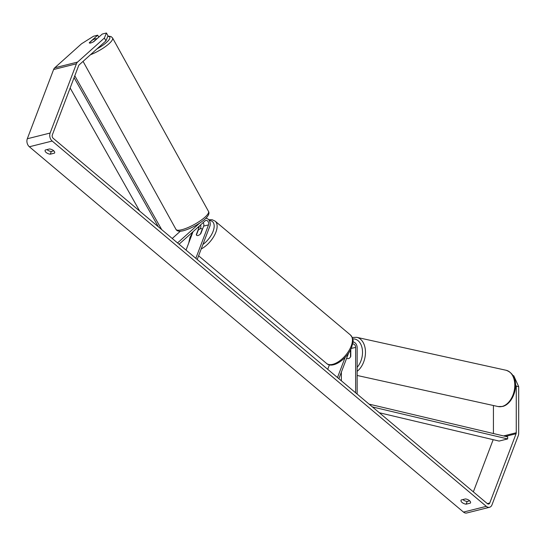 <?xml version="1.0" encoding="UTF-8"?>
<svg xmlns="http://www.w3.org/2000/svg" width="546" height="546" viewBox="0 0 546 546"><rect width="100%" height="100%" fill="white"/><g stroke="black" fill="none" stroke-linecap="round" stroke-linejoin="round"><path stroke-width="0.82" d="M350.041 350.737A4.177 2.771 102.4 0 1 350.505 351.146L350.505 356.941A4.177 2.771 102.4 0 1 348.505 358.599A4.177 2.771 102.4 0 1 347.604 358.62A4.177 2.771 102.4 0 1 346.69 358.128A4.177 2.771 102.4 0 0 347.604 358.62A4.177 2.771 102.4 0 0 348.505 358.599A4.177 2.771 102.4 0 0 350.785 356.402L350.791 349.31M357.152 394.089L357.166 347.693A5.01 3.556 75.9 0 0 352.941 341.946M355.63 392.806L355.644 347.358A2.921 2.075 75.9 0 0 352.798 344.048A2.921 2.075 75.9 0 0 352.641 344.103M341.366 380.808L341.366 372.126M348.621 353.037L338.868 378.706M345.154 357.357L337.489 377.545M329.415 364.824L327.709 369.314M205.746 218.332A5.01 3.556 -104.1 0 1 209.425 220.802A5.01 3.556 -104.1 0 1 209.903 226.044L197.202 259.493M179.061 244.226L205.221 220.775A2.921 2.075 -104.1 0 1 205.883 220.42A2.921 2.075 -104.1 0 1 208.169 221.696A2.921 2.075 -104.1 0 1 208.524 224.884L195.823 258.326M199.31 226.078A2.921 2.075 -104.1 0 1 199.106 227.245L196.273 234.712A4.177 2.095 -49.9 0 0 196.642 235.299A4.177 2.095 -49.9 0 0 200.839 233.565L203.672 226.099A2.921 2.075 75.9 0 0 203.146 222.638M172.243 238.486L180.357 231.211M193.025 231.709L186.043 250.102M200.655 224.87A5.01 3.556 -104.1 0 1 200.491 228.405L200.341 228.788M177.539 242.943L199.727 223.055M95.304 38.807A4.177 1.031 151.1 0 1 96.622 38.882A4.177 1.031 151.1 0 1 96.635 38.909L93.298 41.899A4.177 1.031 151.1 0 1 90.629 42.998A4.177 1.031 151.1 0 1 89.312 42.922A4.177 1.031 151.1 0 1 89.305 42.902L92.636 39.906A4.177 1.031 151.1 0 1 95.304 38.807M49.502 148.962A4.177 2.061 20.8 0 1 53.597 150.648A4.177 2.061 20.8 0 1 54.648 152.846A4.177 2.061 20.8 0 1 54.47 153.139L50.273 154.197A4.177 2.061 20.8 0 1 45.127 150.307A4.177 2.061 20.8 0 1 45.304 150.013L49.502 148.962M469.492 500.621A4.177 2.061 -159.2 0 0 465.397 498.935L461.193 499.986A4.177 2.061 -159.2 0 0 461.022 500.286A4.177 2.061 -159.2 0 0 466.168 504.17L470.365 503.119A4.177 2.061 -159.2 0 0 470.543 502.818A4.177 2.061 -159.2 0 0 469.492 500.621M462.878 499.563A4.177 2.061 -159.2 0 0 467.199 501.453L469.717 500.825M512.994 375.587L513.759 375.757L518.7 386.684L516.263 386.152L516.25 432.753A2.505 1.774 -104.1 0 1 516.079 433.742L489.769 502.996A2.505 1.774 -104.1 0 1 488.725 504.033A2.505 1.774 -104.1 0 1 487.339 503.637L53.221 138.329A2.505 1.774 -104.1 0 1 52.334 134.903L78.644 65.643A2.505 1.774 -104.1 0 1 79.122 64.913L105.944 40.868L104.382 38.036L106.443 32.999L108.012 35.831L105.944 40.868M53.822 150.846L51.304 151.481A4.177 2.061 20.8 0 1 46.983 149.59M518.7 386.684L518.686 433.292A5.842 4.15 -104.1 0 1 518.284 435.599L491.98 504.859A5.842 4.15 -104.1 0 1 489.537 507.275A5.842 4.15 -104.1 0 1 486.309 506.354L52.184 141.045A5.842 4.15 -104.1 0 1 50.123 133.04L76.433 63.786A5.842 4.15 -104.1 0 1 77.559 62.08L104.382 38.036M489.537 507.275L466.707 513.001A5.842 4.15 -104.1 0 1 463.479 512.087L29.361 146.772A5.842 4.15 -104.1 0 1 27.3 138.766L53.61 69.513A5.842 4.15 -104.1 0 1 54.73 67.813L81.552 43.769L93.502 36.248L97.693 35.197L89.285 42.731A4.177 1.031 151.1 0 0 89.312 42.922L89.312 42.922A4.177 1.031 151.1 0 0 93.851 41.585L102.259 34.05L106.443 32.999M98.778 37.162L97.693 35.197M493.434 405.521L493.427 433.531M493.175 439.673L473.348 491.864M516.263 386.152L515.431 384.309M467.199 501.453L466.168 504.17M470.604 502.484L470.365 503.119M51.304 151.481L50.273 154.197M54.716 152.511L54.47 153.139M198.253 230.18A4.177 2.095 130.1 0 1 202.02 228.91A4.177 2.095 130.1 0 1 202.245 229.177L200.402 234.022A4.177 2.095 130.1 0 1 196.642 235.299A4.177 2.095 130.1 0 1 196.41 235.026L198.253 230.18M379.327 412.749L499.092 441.072L507.657 438.929L372.427 406.941M507.657 438.929L507.671 436.902L369.076 404.122M74.079 77.655L158.347 226.795M70.147 88.002L139.715 211.118M74.788 75.792L161.705 229.62M351.18 348.478L355.644 347.358M203.672 226.099L208.524 224.884M197.577 227.627L199.106 227.245M90.472 54.743A18.578 4.586 -28.9 0 0 112.551 37.933L111.015 36.534L107.89 36.125M107.774 36.411A16.489 4.068 151.1 0 1 97.058 48.84M175.983 229.388C177.02 231.279 179.538 231.716 183.524 230.692C194.178 227.757 212.005 216.871 208.497 211.404A18.578 4.586 151.1 0 1 200.252 220.837A18.578 4.586 151.1 0 1 181.845 229.709A18.578 4.586 151.1 0 1 175.983 229.388L83.067 61.384M29.361 146.772L52.184 141.045M463.479 512.087L486.309 506.354M54.73 67.813L77.559 62.08M487.312 503.617L489.769 502.996M505.521 436.39L516.079 433.742M503.576 435.933L516.25 432.753M27.3 138.766L50.123 133.04M53.61 69.513L76.433 63.786M498.109 406.552A18.578 12.34 -77.6 0 0 502.102 406.463A18.578 12.34 -77.6 0 0 514.639 388.138A18.578 12.34 -77.6 0 0 506.108 370.27C522.57 376.126 515.069 403.528 502.607 406.463L498.109 406.552L357.159 375.471M506.108 370.27L356.77 337.339A18.578 12.34 102.4 0 1 365.465 351.999A18.578 12.34 102.4 0 1 357.159 371.321M357.159 367.308A16.489 10.954 -77.6 0 0 362.271 349.03A16.489 10.954 -77.6 0 0 352.73 338.889M351.208 346.041A18.578 9.337 -49.9 0 0 350.471 335.012C355.043 341.052 352.511 342.362 351.733 347.14C347.618 358.654 332.671 369.273 326.549 363.438A18.578 9.337 -49.9 0 0 339.305 361.131A18.578 9.337 -49.9 0 0 351.208 346.041M208.695 219.731L212.128 219.724L215.158 221.144A18.578 9.337 130.1 0 1 215.895 232.166A18.578 9.337 130.1 0 1 201.187 248.99M202.9 244.492A16.489 8.286 -49.9 0 0 213.083 231.368A16.489 8.286 -49.9 0 0 209.248 220.495M192.574 232.903A16.489 8.286 -49.9 0 0 190.547 237.019A16.489 8.286 -49.9 0 0 189.537 240.888M208.497 211.404L112.551 37.933M352.259 337.435L356.77 337.339M350.109 350.621L350.791 350.771M192.902 231.818L189.974 237.442L188.752 242.963M215.158 221.144L350.471 335.012M202.02 228.91L202.464 229.286M198.607 255.781L326.549 363.438"/></g></svg>
